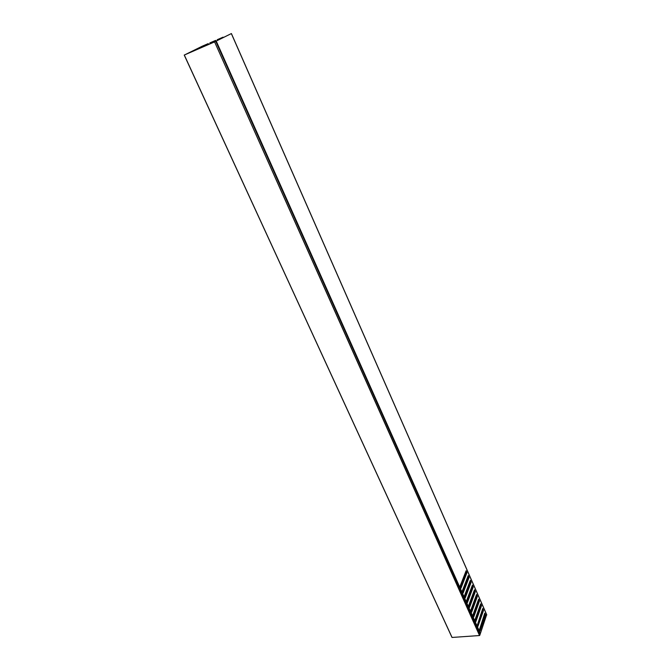 <?xml version="1.0" encoding="UTF-8"?>
<svg xmlns="http://www.w3.org/2000/svg" width="671" height="671" viewBox="0 0 671 671"><rect width="100%" height="100%" fill="white"/><g stroke="black" fill="none" stroke-linecap="round" stroke-linejoin="round"><path stroke-width="1.01" d="M480.159 633.927L215.785 41.308L214.603 41.896L479.715 635.42L480.201 634.02L215.785 41.308L214.577 41.87M214.359 42.005L184.307 55.03L452.069 637.45L479.539 635.538L214.603 41.896M452.069 637.45L184.223 55.064L214.385 41.979L231.403 33.55L216.221 41.09L460.029 587.796L460.105 586.236L466.119 570.761L466.966 572.682L460.977 588.182L460.331 588.475L462.193 592.644L462.269 591.084L468.224 575.55L469.063 577.463L463.133 593.021L462.495 593.323L464.349 597.467L464.416 595.907L470.321 580.323L471.159 582.227L465.28 597.836L464.642 598.146L466.488 602.273L466.563 600.713L472.409 585.07L473.248 586.966L467.41 602.633L466.79 602.944L468.626 607.062L468.693 605.502L474.489 589.801L475.32 591.688L469.541 607.406L468.92 607.725L470.748 611.826L470.816 610.266L476.561 594.506L477.391 596.385L471.663 612.162L471.042 612.489L472.862 616.565L472.929 615.005L478.624 599.195L479.446 601.065L473.776 616.901L473.156 617.228L474.967 621.296L475.034 619.727L480.679 603.866L481.501 605.728L475.873 621.614L475.261 621.95L477.064 625.993L482.726 608.513L483.539 610.367L477.962 626.311L477.358 626.655L479.153 630.681L484.764 613.143L485.578 614.997L480.05 630.983L479.446 631.336L480.109 633.76M451.977 637.408L184.257 55.056M208.606 44.487L208.22 43.615L202.273 46.19L185.028 54.712M465.255 583.292C466.588 582.923 466.89 582.126 466.177 580.893M463.695 579.744L462.403 580.34M463.015 578.763L464.114 578.662M466.605 579.778L467.293 580.709M466.328 583.233L465.213 583.409M475.965 606.584L476.687 604.571M474.372 603.204L473.34 603.346M473.785 602.13L474.758 602.155M477.115 603.388L477.727 604.37M476.98 606.441L475.907 606.752M465.313 583.141L465.64 582.302M467.461 587.871L467.813 586.949M478.121 611.055L478.28 610.61M477.383 615.81L476.402 615.886M217.211 39.723L223.074 37.157L217.211 39.723L217.513 40.411M462.973 592.007L462.235 591.788M473.349 606.022L472.602 605.359M469.205 593.65L469.952 594.363M470.606 592.61L470.01 591.495M472.51 597.861L471.52 597.962L471.998 599.253M462.655 582.428L461.925 581.564M473.692 615.592L472.946 614.955M481.208 615.5L480.47 614.93M484.965 615.198L484.026 615.273M215.274 40.57L209.797 42.944L215.609 40.403L215.626 41.35M209.797 42.944L210.174 43.808M208.262 44.638L207.876 43.783L202.516 46.106L202.902 46.962M473.827 603.355L474.095 603.967M469.356 593.248L470.103 593.961M471.663 597.794L472.149 598.851M215.609 40.403L215.961 41.183M186.647 54.007L185.028 54.703M202.197 47.264L201.82 46.425L186.639 53.915M201.82 46.425L202.516 46.106M486.651 614.711L480.394 633.458M459.778 588.182L215.978 41.208L214.569 41.87M474.833 621.925L480.948 605.779L480.428 604.588M472.728 617.203L478.893 601.115L478.364 599.916M470.614 612.464L476.838 596.435L476.301 595.227M468.484 607.708L474.766 591.738L474.229 590.514M466.353 602.927L472.694 587.016L472.149 585.783M464.215 598.129L470.606 582.277L470.052 581.036M462.059 593.307L468.509 577.521L467.955 576.263M459.903 588.467L466.404 572.74L465.85 571.466M479.01 631.302L485.024 615.039L484.512 613.873M476.922 626.622L482.986 610.417L482.474 609.243M476.955 626.269L474.942 622.176M474.858 621.564L472.837 617.454M472.753 616.842L470.715 612.715M470.639 612.103L468.593 607.951M468.509 607.339L466.462 603.162M466.379 602.55L464.315 598.364M464.231 597.744L462.168 593.533M462.193 592.644L460.004 588.693M478.909 631.067L477.039 626.873M480.251 633.65L479.128 631.562M479.488 631.025L480.05 630.983M485.024 615.039L485.578 614.997M460.407 588.232L460.977 588.182M466.404 572.74L466.966 572.682M462.562 593.072L463.133 593.021M468.509 577.521L469.063 577.463M464.709 597.886L465.28 597.836M470.606 582.277L471.159 582.227M466.848 602.684L467.41 602.633M472.694 587.016L473.248 586.966M468.979 607.456L469.541 607.406M474.766 591.738L475.32 591.688M471.101 612.212L471.663 612.162M476.838 596.435L477.391 596.385M473.206 616.943L473.776 616.901M478.893 601.115L479.446 601.065M475.311 621.656L475.873 621.614M480.948 605.779L481.501 605.728M477.4 626.353L477.962 626.311M482.986 610.417L483.539 610.367M474.33 603.338L473.416 603.699L473.768 604.873M463.644 579.87L463.04 580.256L463.2 581.019M472.678 605.15L473.365 605.988M462.151 580.977L462.688 582.336M486.76 614.955L231.344 33.584M473.726 603.388L473.449 604.152M463.376 579.937L463.074 580.734M486.76 614.812L231.403 33.55"/></g></svg>
